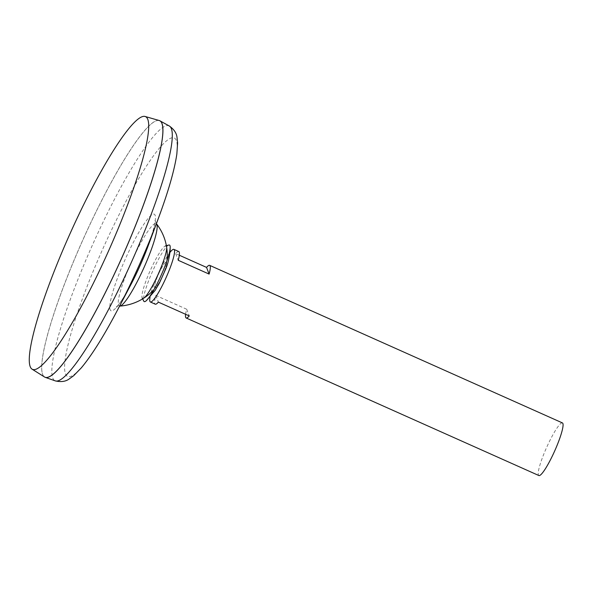 <?xml version="1.0" encoding="UTF-8"?>
<svg xmlns="http://www.w3.org/2000/svg" width="592" height="592" viewBox="0 0 592 592"><rect width="100%" height="100%" fill="white"/><g stroke="black" fill="none" stroke-linecap="round" stroke-linejoin="round"><path stroke-width="0.44" stroke-dasharray="2.96 2.22" d="M134.266 255.788A45.155 6.882 -65.9 0 0 119.858 306.094L116.254 307.241L119.88 302.934C123.092 298.509 126.821 292.285 131.061 284.271A52.932 8.073 -65.9 0 1 109.853 308.136A52.932 8.073 -65.9 0 1 128.597 251.977A52.932 8.073 -65.9 0 1 153.15 214.134A52.932 8.073 -65.9 0 1 147.793 246.812C152.973 231.923 155.378 223.14 155.023 220.453L156.569 223.909A45.155 6.882 -65.9 0 0 134.266 255.788M159.448 272.165A14.045 2.139 -65.9 0 0 154.653 285.233A14.045 2.139 -65.9 0 0 156.747 286.232A14.045 2.139 -65.9 0 0 166.396 264.631A14.045 2.139 -65.9 0 0 159.448 272.165A14.045 2.139 -65.9 0 0 154.653 285.233A14.045 2.139 -65.9 0 0 156.747 286.232A14.045 2.139 -65.9 0 0 166.396 264.631A14.045 2.139 -65.9 0 0 159.448 272.165M159.611 120.664A140.511 21.423 -65.9 0 0 91.612 221.016A140.511 21.423 -65.9 0 0 44.999 377.252M161.934 123.565A140.474 21.416 -65.9 0 0 159.618 120.709A140.474 21.416 -65.9 0 0 91.612 221.023A140.474 21.416 -65.9 0 0 45.029 377.222A140.474 21.416 -65.9 0 0 48.707 377.045M159.159 120.502A140.511 21.423 -65.9 0 0 91.582 221.001A140.474 21.416 -65.9 0 0 44.999 377.208A140.474 21.416 -65.9 0 0 121.848 257.69A140.474 21.416 -65.9 0 0 159.581 120.694A140.474 21.416 -65.9 0 0 91.582 221.008A140.511 21.423 -65.9 0 0 44.57 377.023M562.4 422.91A28.823 4.396 -65.9 0 0 548.451 443.497A28.823 4.396 -65.9 0 0 538.89 475.546M169.956 252.458A28.823 4.396 -65.9 0 0 159.944 269.952A28.823 4.396 -65.9 0 0 150.057 297.006M178.777 251.548A28.823 4.396 -65.9 0 0 175.669 253.605L179.317 255.233M185.607 314.293A28.823 4.396 114.1 0 1 186.687 309.239L155.807 295.445A28.823 4.396 -65.9 0 0 155.267 304.184M186.687 309.239L189.255 315.921M155.807 295.445L158.367 302.127M175.669 253.605L178.229 260.288M166.389 245.687L165.442 245.939A28.727 4.381 -65.9 0 0 152.122 266.474A28.727 4.381 -65.9 0 0 142.191 297.991L142.628 298.871M168.853 245.021A30.976 4.721 -65.9 0 0 154.49 267.162A30.976 4.721 -65.9 0 0 143.782 301.15M161.253 210.471A130.632 19.921 -65.9 0 0 170.614 138.21A130.632 19.921 -65.9 0 0 110.941 231.28A130.632 19.921 -65.9 0 0 64.609 368.35A130.632 19.921 -65.9 0 0 112.976 318.548M169.26 125.963A139.623 21.29 -65.9 0 0 101.432 225.545A139.623 21.29 -65.9 0 0 55.382 380.908M154.127 289.377A51.038 51.038 0 0 0 156.747 286.232A51.038 51.038 0 0 1 143.804 298.139M166.626 247.049A51.038 51.038 0 0 1 166.396 264.631A51.038 51.038 0 0 0 166.988 260.584"/><path stroke-width="0.89" d="M119.569 306.116L119.858 306.094A45.155 6.882 -65.9 0 0 143.989 267.577A45.155 6.882 -65.9 0 0 156.569 223.909L156.569 223.909A51.038 51.038 0 0 1 166.988 260.584M44.999 377.252A140.511 21.423 -65.9 0 0 45.266 377.356A140.511 21.423 -65.9 0 0 121.885 257.705A140.511 21.423 -65.9 0 0 159.87 120.798A140.511 21.423 -65.9 0 0 159.611 120.664M48.707 377.045A140.474 21.416 -65.9 0 0 121.878 257.705A140.474 21.416 -65.9 0 0 161.934 123.565M32.123 369.193L44.57 377.023A140.511 21.423 -65.9 0 0 121.848 257.69A140.511 21.423 -65.9 0 0 159.159 120.502L145.025 116.454A138.439 21.105 -65.9 0 0 78.44 215.473A138.439 21.105 -65.9 0 0 32.123 369.193A138.439 21.105 -65.9 0 0 108.262 251.622A138.439 21.105 -65.9 0 0 145.025 116.454M150.057 297.006A28.823 4.396 -65.9 0 0 150.39 302.001L155.267 304.184A28.823 4.396 -65.9 0 0 158.367 302.127L189.255 315.921A28.823 4.396 114.1 0 1 186.147 317.978L538.89 475.546A28.823 4.396 -65.9 0 0 554.66 451.023A28.823 4.396 -65.9 0 0 562.4 422.91L209.657 265.349A28.823 4.396 114.1 0 1 209.117 274.089L178.229 260.288A28.823 4.396 -65.9 0 0 178.777 251.548L173.9 249.373A28.823 4.396 -65.9 0 0 169.956 252.458M150.39 302.001A28.823 4.396 -65.9 0 0 166.152 277.478A28.823 4.396 -65.9 0 0 173.9 249.373M179.317 255.233L206.556 267.399A28.823 4.396 114.1 0 1 209.657 265.349M186.147 317.978A28.823 4.396 114.1 0 1 185.607 314.293M206.556 267.399L209.117 274.089M142.191 297.991A28.727 4.381 -65.9 0 0 143.804 298.139A28.727 4.381 -65.9 0 0 158.308 273.978A28.727 4.381 -65.9 0 0 166.626 247.049A28.727 4.381 -65.9 0 0 165.442 245.939M142.628 298.871L143.782 301.15A30.976 4.721 -65.9 0 0 146.157 300.817A30.976 4.721 -65.9 0 0 161.157 275.25A30.976 4.721 -65.9 0 0 170.193 247.012A30.976 4.721 -65.9 0 0 168.853 245.021L166.389 245.687M112.976 318.548A130.632 19.921 -65.9 0 0 117.016 310.97L131.061 284.271A52.932 8.073 -65.9 0 0 147.793 246.812L158.308 218.537A130.632 19.921 -65.9 0 0 161.253 210.471M169.26 125.963A139.623 21.29 -65.9 0 1 131.513 262.004A139.623 21.29 -65.9 0 1 55.382 380.908C61.028 382.195 65.601 381.566 69.109 379.013L73.623 375.757L81.348 367.824C91.767 355.304 103.659 336.352 117.016 310.97A130.632 19.921 -65.9 0 0 158.308 218.537C168.298 191.645 174.477 170.148 176.853 154.031L177.6 142.983L177.015 137.448C176.579 133.133 173.989 129.308 169.26 125.963L159.87 120.798M119.858 306.094A51.038 51.038 0 0 0 154.127 289.377M55.382 380.908L45.266 377.356M146.157 300.817L155.089 290.45L159.485 282.932L165.834 268.694C167.965 263.64 169.401 257.52 170.133 250.327L170.193 247.012"/></g></svg>
